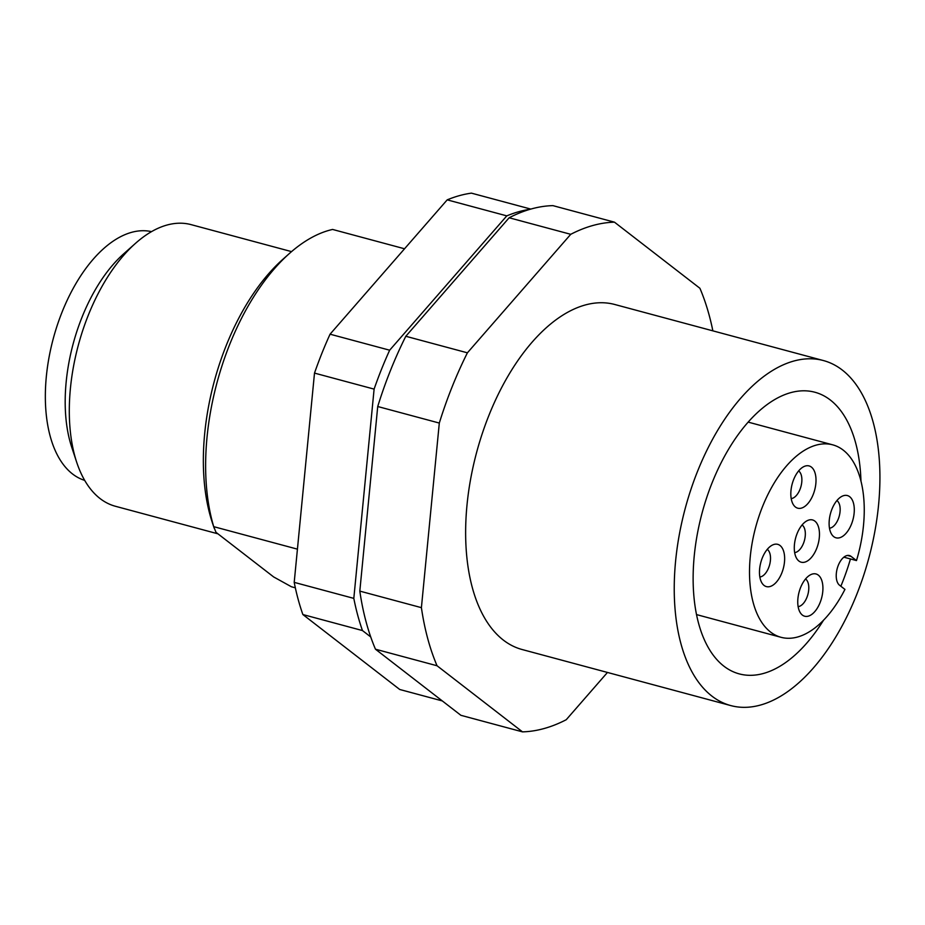 <?xml version="1.0" encoding="UTF-8"?>
<svg xmlns="http://www.w3.org/2000/svg" width="925" height="925" viewBox="0 0 925 925"><rect width="100%" height="100%" fill="white"/><g stroke="black" fill="none" stroke-linecap="round" stroke-linejoin="round"><path stroke-width="1.39" d="M711.88 696.086A178.629 95.113 -75 0 1 690.848 489.672A178.629 95.113 -75 0 1 823.423 360.553A178.629 95.113 -75 0 1 842.282 370.046A178.629 95.113 -75 0 1 863.314 576.448A178.629 95.113 -75 0 1 730.727 705.567A178.629 95.113 -75 0 1 711.88 696.086M823.423 360.553L614.836 304.51A178.629 95.113 105 0 0 482.249 433.628A178.629 95.113 105 0 0 503.281 640.042A178.629 95.113 105 0 0 522.128 649.523L730.727 705.567M860.967 480.988A145.815 77.642 105 0 0 830.303 399.993A145.815 77.642 105 0 0 814.913 392.246A145.815 77.642 105 0 0 706.688 497.65A145.815 77.642 105 0 0 723.847 666.139A145.815 77.642 105 0 0 739.248 673.886A145.815 77.642 105 0 0 823.562 620.166M840.86 586.242A145.815 77.642 105 0 0 850.457 558.954M851.081 556.399A15.794 8.406 -75 0 0 849.416 555.555A15.794 8.406 -75 0 0 837.692 566.979A15.794 8.406 -75 0 0 839.553 585.236L844.941 589.398A99.646 53.06 -75 0 1 781.024 637.302A99.646 53.06 -75 0 1 770.502 632.006A99.646 53.06 -75 0 1 758.778 516.867A99.646 53.06 -75 0 1 832.731 444.844A99.646 53.06 -75 0 1 843.253 450.14A99.646 53.06 -75 0 1 856.481 560.573L851.081 556.399L847.554 555.451M849.682 496.713A21.876 11.643 -75 0 1 851.451 524.209A21.876 11.643 -75 0 1 833.714 536.639A21.876 11.643 -75 0 1 832.199 535.089A21.876 11.643 -75 0 1 830.453 513.653A21.876 11.643 -75 0 1 842.71 495.973A21.876 11.643 -75 0 1 849.682 496.713M829.482 528.21A14.58 7.758 105 0 0 839.218 516.208A14.58 7.758 105 0 0 837.09 500.703A14.58 7.758 105 0 0 836.917 500.564M780.041 545.507A21.876 11.643 -75 0 1 781.798 573.014A21.876 11.643 -75 0 1 764.073 585.433A21.876 11.643 -75 0 1 762.558 583.895A21.876 11.643 -75 0 1 760.812 562.446A21.876 11.643 -75 0 1 773.069 544.767A21.876 11.643 -75 0 1 780.041 545.507M759.841 577.003A14.58 7.758 105 0 0 769.565 565.002A14.58 7.758 105 0 0 767.449 549.496A14.58 7.758 105 0 0 767.264 549.357M818.324 575.13A21.876 11.643 -75 0 1 820.082 602.626A21.876 11.643 -75 0 1 802.357 615.056A21.876 11.643 -75 0 1 800.842 613.506A21.876 11.643 -75 0 1 799.096 592.069A21.876 11.643 -75 0 1 811.352 574.39A21.876 11.643 -75 0 1 818.324 575.13M798.125 606.627A14.58 7.758 105 0 0 807.849 594.625A14.58 7.758 105 0 0 805.733 579.108A14.58 7.758 105 0 0 805.548 578.981M814.867 521.11A21.876 11.643 -75 0 1 816.625 548.606A21.876 11.643 -75 0 1 798.899 561.036A21.876 11.643 -75 0 1 797.373 559.486A21.876 11.643 -75 0 1 795.627 538.049A21.876 11.643 -75 0 1 807.895 520.37A21.876 11.643 -75 0 1 814.867 521.11M794.656 552.607A14.58 7.758 105 0 0 804.392 540.605A14.58 7.758 105 0 0 802.264 525.099A14.58 7.758 105 0 0 802.091 524.961M811.398 467.09A21.876 11.643 -75 0 1 813.168 494.597A21.876 11.643 -75 0 1 795.431 507.016A21.876 11.643 -75 0 1 793.916 505.478A21.876 11.643 -75 0 1 792.17 484.029A21.876 11.643 -75 0 1 804.426 466.35A21.876 11.643 -75 0 1 811.398 467.09M791.199 498.587A14.58 7.758 105 0 0 800.934 486.596A14.58 7.758 105 0 0 798.807 471.079A14.58 7.758 105 0 0 798.633 470.941M291.548 251.623L191.117 224.636A145.815 77.642 105 0 0 135.524 243.321A145.815 77.642 105 0 0 76.694 462.257A145.815 77.642 105 0 0 100.05 498.54A145.815 77.642 105 0 0 115.44 506.276L217.918 533.817M135.524 243.321L123.684 253.832A128.806 68.589 105 0 0 71.722 447.226L76.694 462.257M151.515 231.643A128.806 68.589 105 0 0 56.899 326.386A128.806 68.589 105 0 0 72.485 473.935A128.806 68.589 105 0 0 84.684 480.376M607.459 672.452L566.239 719.719A261.255 139.108 -75 0 1 522.486 731.86L437.051 665.757A261.255 139.108 -75 0 1 421.407 607.656L439.306 423.06A261.255 139.108 -75 0 1 467.403 352.818L570.737 234.314A261.255 139.108 -75 0 1 614.478 222.173L699.913 288.276A261.255 139.108 -75 0 1 712.863 330.849M570.737 234.314L509.143 217.768A261.255 139.108 105 0 1 552.896 205.627L614.478 222.173M509.143 217.768L405.809 336.272L467.403 352.818M439.306 423.06L377.724 406.514L359.813 591.11L421.407 607.656M437.051 665.757L375.469 649.211L460.904 715.314L522.486 731.86M375.469 649.211A261.255 139.108 -75 0 1 359.813 591.11M405.809 336.272A261.255 139.108 105 0 0 377.724 406.514M295.341 587.826L291.421 586.762L273.661 576.946L215.988 532.314L213.721 526.66L297.434 549.149M404.549 248.779L332.595 229.446A184.699 98.351 105 0 0 289.513 253.392L282.923 259.254A175.218 93.298 105 0 0 212.241 522.347L214.172 528.187M289.513 253.392A184.699 98.351 105 0 0 213.721 526.66M856.481 560.573L843.866 557.185M442.289 700.919L399.727 689.483L302.88 614.547A255.173 135.871 -75 0 1 294.208 582.368L314.5 373.099A255.173 135.871 -75 0 1 330.063 334.191L447.203 199.858A255.173 135.871 -75 0 1 471.426 193.14L530.8 209.085M370.728 636.943L362.473 630.561A255.173 135.871 -75 0 1 353.812 598.382L374.105 389.113A255.173 135.871 -75 0 1 389.656 350.205L506.796 215.872A255.173 135.871 -75 0 1 530.164 209.27M330.063 334.191L389.656 350.205M314.5 373.099L374.105 389.113M447.203 199.858L506.796 215.872M302.88 614.547L362.473 630.561M294.208 582.368L353.812 598.382M832.731 444.844L748.186 422.124M781.024 637.302L696.479 614.582"/></g></svg>
